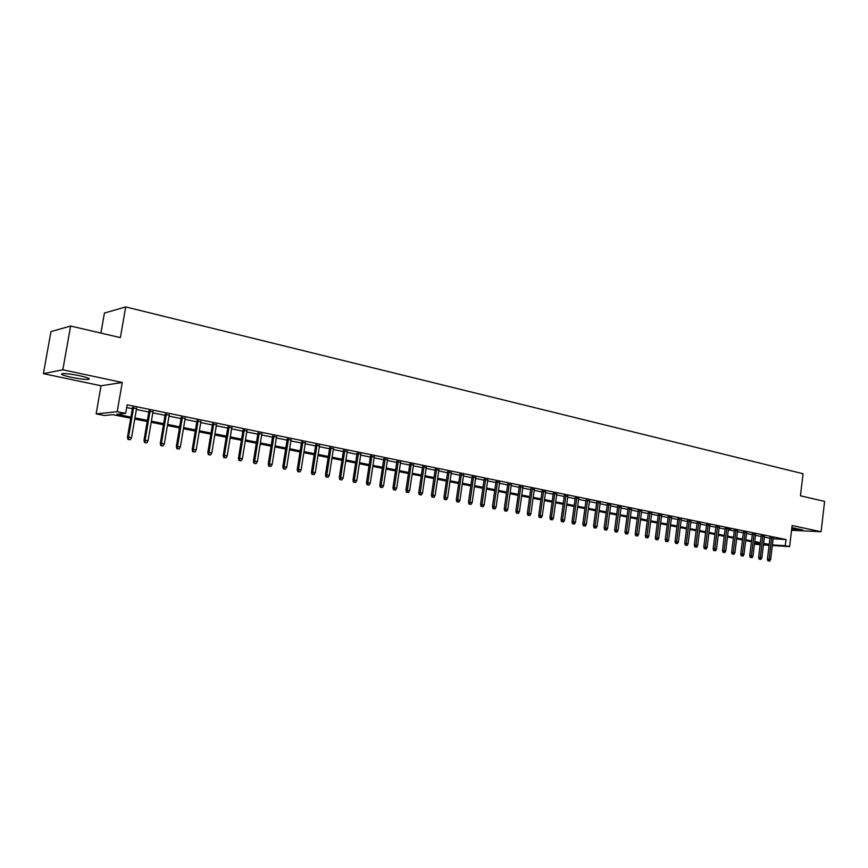 <?xml version="1.0" encoding="UTF-8"?>
<svg xmlns="http://www.w3.org/2000/svg" width="868" height="868" viewBox="0 0 868 868"><rect width="100%" height="100%" fill="white"/><g stroke="black" fill="none" stroke-linecap="round" stroke-linejoin="round"><path stroke-width="1.3" d="M71.263 377.298C78.901 378.828 84.587 379.544 88.319 379.414C91.042 378.904 88.189 377.689 79.748 375.757C72.087 374.206 66.359 373.49 62.583 373.609C59.849 374.141 62.746 375.367 71.263 377.298M791.681 529.187L802.531 529.925L791.855 527.646M130.732 418.235L112.786 414.665L104.344 415.501L96.12 413.873L117.191 411.692L125.665 413.385L116.822 414.264L130.927 417.085M101.046 385.772L122.258 382.484L62.821 369.79L70.623 326.042L50.962 331.576L43.4 373.652L101.046 385.772L96.12 413.873M100.894 333.084L104.41 313.066L125.708 306.925L803.063 473.744L800.459 495.802L824.6 501.411L821.085 531.737L792.104 525.552L789.609 546.612L772.336 545.516M760.151 544.746L754.433 544.171M62.821 369.79L43.4 373.652M791.551 530.272L821.085 531.737M136.536 408.568L132.533 407.754M152.974 411.909L148.981 411.106M169.173 415.219L165.202 414.405M185.155 418.463L181.206 417.66M200.909 421.674L196.971 420.871M216.447 424.843L212.53 424.04M231.767 427.967L227.872 427.164M246.892 431.038L243.007 430.257M261.8 434.076L257.937 433.295M276.512 437.071L272.671 436.289M291.03 440.033L287.21 439.251M305.362 442.951L301.554 442.17M319.5 445.826L315.702 445.056M333.453 448.669L329.677 447.899M347.222 451.479L343.468 450.709M360.817 454.246L357.074 453.487M374.238 456.98L370.517 456.221M387.497 459.682L383.775 458.922M400.571 462.34L396.882 461.592M413.493 464.977L409.815 464.228M426.253 467.57L422.586 466.821M438.85 470.141L435.204 469.393M451.295 472.669L447.66 471.932M463.588 475.176L459.975 474.438M475.729 477.65L472.127 476.912M487.729 480.091L484.138 479.364M499.577 482.499L496.008 481.773M511.285 484.886L507.737 484.17M522.861 487.241L519.314 486.525M534.287 489.574L530.771 488.858M545.592 491.874L542.077 491.158M556.757 494.152L553.263 493.436M567.791 496.398L564.319 495.693M578.706 498.623L575.245 497.917M589.491 500.814L586.041 500.109M600.157 502.984L596.717 502.29M610.692 505.133L607.274 504.438M621.119 507.259L617.712 506.565M631.427 509.353L628.031 508.67M641.615 511.436L638.23 510.742M651.694 513.487L648.32 512.793M661.655 515.516L658.302 514.832M671.517 517.523L668.176 516.84M681.261 519.509L677.941 518.825M690.906 521.473L687.597 520.8M700.443 523.415L697.145 522.742M709.883 525.335L706.595 524.663M719.214 527.234L715.948 526.572M725.236 528.113L722.458 550.562L725.756 550.996L728.502 528.775L730.737 529.241L725.192 528.449M737.594 530.977L734.35 530.315M746.643 532.811L743.409 532.16M755.594 534.634L752.361 533.983M764.448 536.435L761.236 535.795M773.138 538.778L786.017 539.527L127.14 404.814L125.665 413.385M126.674 407.526L132.37 408.687M136.374 409.501L148.829 412.029M152.811 412.842L165.05 415.327M169.021 416.141L181.043 418.582M184.993 419.385L196.819 421.783M200.758 422.586L212.378 424.951M216.295 425.743L227.731 428.065M231.626 428.857L242.866 431.146M246.74 431.939L257.796 434.184M261.659 434.966L272.53 437.179M276.371 437.96L287.069 440.13M290.899 440.911L301.413 443.049M305.221 443.819L315.572 445.924M319.359 446.694L329.536 448.767M333.323 449.526L343.327 451.566M347.091 452.326L356.943 454.333M360.687 455.092L370.386 457.067M374.108 457.816L383.656 459.758M387.367 460.517L396.752 462.427M400.452 463.176L409.696 465.053M413.374 465.801L422.466 467.646M426.134 468.394L435.085 470.217M438.731 470.955L447.541 472.745M451.176 473.483L459.856 475.252M463.469 475.979L472.018 477.715M475.621 478.452L484.029 480.156M487.61 480.894L495.899 482.575M499.469 483.302L507.617 484.952M511.176 485.679L519.205 487.306M522.753 488.033L530.663 489.639M534.178 490.355L541.968 491.939M545.484 492.655L553.155 494.207M556.648 494.923L564.211 496.453M567.694 497.169L575.137 498.677M578.598 499.382L585.933 500.869M589.394 501.574L596.62 503.039M600.048 503.744L607.177 505.187M610.595 505.881L617.604 507.313M621.021 508.008L627.933 509.407M631.329 510.102L638.132 511.48M641.517 512.174L648.222 513.53M651.597 514.214L658.204 515.559M661.568 516.243L668.078 517.567M671.42 518.25L677.843 519.552M681.174 520.225L687.499 521.516M690.82 522.189L697.058 523.458M700.357 524.131L706.509 525.379M709.796 526.041L715.861 527.277M719.127 527.939L725.105 529.154M728.371 529.816L734.263 531.021M737.507 531.683L743.323 532.854M746.556 533.516L752.285 534.677M755.507 535.339L761.149 536.489M764.361 537.14L769.927 538.269M773.214 538.214L770.014 537.585M122.258 382.484L117.191 411.692M786.017 539.527L785.28 545.733L789.609 546.612M70.623 326.042L120.37 337.609L125.708 306.925M763.493 544.377L765.109 544.475L763.514 544.16M760.303 543.52L754.65 542.391M751.428 541.751L745.688 540.612M742.455 539.972L736.639 538.811M733.384 538.16L727.482 536.988M724.216 536.337L718.237 535.155M714.961 534.493L708.885 533.288M705.597 532.637L699.445 531.411M696.136 530.749L689.886 529.513M686.577 528.851L680.23 527.592M676.899 526.919L670.476 525.65M667.134 524.977L660.602 523.686M657.25 523.013L650.631 521.701M647.257 521.028L640.541 519.682M637.155 519.01L630.331 517.654M626.935 516.981L620.012 515.603M616.605 514.919L609.575 513.53M606.146 512.847L599.029 511.426M595.578 510.742L588.352 509.299M584.891 508.615L577.545 507.151M574.073 506.467L566.63 504.981M563.137 504.286L555.574 502.778M552.07 502.084L544.388 500.554M540.872 499.859L533.071 498.308M529.545 497.603L521.625 496.029M518.087 495.324L510.037 493.718M506.478 493.013L498.319 491.386M494.738 490.67L486.449 489.02M482.858 488.315L474.438 486.633M470.836 485.917L462.275 484.214M458.662 483.498L449.971 481.762M446.336 481.046L437.505 479.288M433.859 478.561L424.886 476.771M421.219 476.044L412.116 474.232M408.427 473.494L399.182 471.66M395.472 470.923L386.076 469.046M382.354 468.308L372.806 466.409M369.074 465.671L359.363 463.74M355.62 462.991L345.746 461.027M341.981 460.279L331.956 458.282M328.169 457.523L317.981 455.505M314.183 454.745L303.822 452.684M300.002 451.924L289.478 449.83M285.637 449.06L274.939 446.933M271.087 446.163L260.205 444.004M256.331 443.233L245.264 441.031M241.38 440.26L230.118 438.014M226.222 437.244L214.776 434.966M210.848 434.184L199.206 431.863M195.267 431.081L183.43 428.727M179.47 427.935L167.426 425.537M163.455 424.745L151.195 422.315M147.213 421.512L134.735 419.038M754.476 543.813L760.227 544.171M769.081 545.31L763.417 544.952M772.401 544.93L785.28 545.733M134.941 417.877L147.408 420.372M151.39 421.164L163.651 423.606M167.622 424.398L179.665 426.806M183.615 427.599L195.463 429.953M199.401 430.745L211.032 433.067M214.96 433.848L226.396 436.127M230.302 436.908L241.554 439.154M245.438 439.924L256.505 442.137M260.378 442.908L271.261 445.078M275.113 445.848L285.811 447.986M289.652 448.745L300.176 450.85M303.995 451.61L314.346 453.671M318.155 454.431L328.343 456.47M332.119 457.219L342.144 459.226M345.909 459.975L355.771 461.939M359.526 462.687L369.236 464.63M372.969 465.367L382.517 467.277M386.227 468.015L395.634 469.892M399.334 470.63L408.578 472.474M412.267 473.212L421.371 475.024M425.038 475.762L434 477.552M437.656 478.279L446.477 480.037M450.112 480.764L458.803 482.499M462.427 483.216L470.977 484.93M474.579 485.646L482.999 487.328M486.59 488.044L494.879 489.693M498.46 490.409L506.619 492.037M510.178 492.742L518.218 494.348M521.766 495.053L529.686 496.637M533.212 497.342L541.014 498.894M544.518 499.599L552.2 501.129M555.704 501.834L563.267 503.342M566.75 504.037L574.204 505.523M577.676 506.218L585.021 507.682M588.471 508.366L595.708 509.809M599.148 510.493L606.276 511.914M609.705 512.597L616.725 514.008M620.132 514.681L627.054 516.069M630.45 516.742L637.275 518.098M640.66 518.782L647.376 520.116M650.74 520.789L657.358 522.113M660.722 522.786L667.242 524.088M670.584 524.749L677.018 526.03M680.349 526.692L686.686 527.961M690.006 528.623L696.245 529.871M699.554 530.532L705.706 531.759M708.993 532.409L715.069 533.625M718.346 534.276L724.324 535.469M727.59 536.12L733.493 537.303M736.737 537.943L742.552 539.104M745.796 539.755L751.525 540.894M754.748 541.545L760.401 542.674M763.612 543.314L769.189 544.42M770.046 537.27L767.42 559.133L769.081 559.252L771.674 537.585M768.864 560.912L767.952 560.847L769.742 561.075L768.864 560.912L769.081 559.252L770.654 559.556L773.247 537.9M767.42 559.133L767.952 560.847M769.742 561.075L770.654 559.556M761.269 535.469L758.621 557.451L760.27 557.571L762.896 535.795M760.064 559.242L759.142 559.176L760.943 559.404L760.064 559.242L760.27 557.571L761.865 557.874L764.48 536.12M758.621 557.451L759.142 559.176M760.943 559.404L761.865 557.874M752.404 533.657L749.724 555.759L751.362 555.878L754.021 533.983M751.156 557.549L752.057 557.723L751.156 557.549L751.362 555.878L752.979 556.182L755.627 534.308M749.724 555.759L750.245 557.484M752.057 557.723L752.979 556.182M743.442 531.834L740.73 554.044L742.368 554.164L745.059 532.16M742.173 555.845L741.25 555.78L743.073 556.019L742.173 555.845L742.368 554.164L743.995 554.468L746.675 532.485M740.73 554.044L741.25 555.78M743.073 556.019L743.995 554.468M734.393 529.979L731.648 552.308L733.286 552.428L735.999 530.305M733.08 554.12L733.992 554.294L733.08 554.12L733.286 552.428L734.925 552.742L737.637 530.641M731.648 552.308L732.169 554.055M733.992 554.294L734.925 552.742M723.901 552.384L724.823 552.558L723.901 552.384L726.841 528.438M722.458 550.562L722.99 552.319M724.823 552.558L725.756 550.996M715.991 526.225L713.181 548.793L714.809 548.901L717.586 526.55M714.614 550.616L715.547 550.8L714.614 550.616L714.809 548.901L716.491 549.227L719.257 526.898M713.181 548.793L713.713 550.551M715.547 550.8L716.491 549.227M706.639 524.326L703.796 547.003L705.424 547.111L708.234 524.652M705.228 548.836L706.172 549.021L705.228 548.836L705.424 547.111L707.116 547.437L709.926 524.988M703.796 547.003L704.328 548.771M706.172 549.021L707.116 547.437M697.188 522.395L694.313 545.202L695.941 545.31L698.783 522.72M695.745 547.035L696.7 547.22L695.745 547.035L695.941 545.31L697.655 545.636L700.487 523.068M694.313 545.202L694.845 546.981M696.7 547.22L697.655 545.636M687.64 520.453L684.733 543.368L686.349 543.476L689.225 520.767M686.154 545.223L687.12 545.408L686.154 545.223L686.349 543.476L688.085 543.802L690.95 521.125M684.733 543.368L685.264 545.158M687.12 545.408L688.085 543.802M677.984 518.478L675.044 541.524L676.649 541.632L679.557 518.804M676.465 543.379L677.441 543.563L676.465 543.379L676.649 541.632L678.407 541.957L681.304 519.162M675.044 541.524L675.575 543.325M677.441 543.563L678.407 541.957M668.219 516.493L665.246 539.657L666.852 539.755L669.792 516.807M666.667 541.524L667.655 541.708L666.667 541.524L666.852 539.755L668.62 540.091L671.561 517.176M665.246 539.657L665.778 541.469M667.655 541.708L668.62 540.091M658.345 514.474L655.34 537.769L656.946 537.867L659.919 514.8M656.761 539.646L657.76 539.831L656.761 539.646L656.946 537.867L658.736 538.214L661.698 515.158M655.34 537.769L655.872 539.592M657.76 539.831L658.736 538.214M648.363 512.446L645.325 535.86L646.92 535.957L649.926 512.76M646.747 537.748L647.756 537.932L646.747 537.748L646.92 535.957L648.732 536.305L651.738 513.129M645.325 535.86L645.857 537.683M647.756 537.932L648.732 536.305M638.273 510.384L635.202 533.928L636.786 534.026L639.835 510.709M636.613 535.827L637.633 536.012L636.613 535.827L636.786 534.026L638.62 534.373L641.658 511.078M635.202 533.928L635.734 535.762M637.633 536.012L638.62 534.373M628.074 508.312L624.96 531.976L626.544 532.073L629.625 508.626M626.37 533.874L627.401 534.07L626.37 533.874L626.544 532.073L628.399 532.42L631.47 508.995M624.96 531.976L625.492 533.82M627.401 534.07L628.399 532.42M617.756 506.207L614.609 530.001L616.182 530.098L619.296 506.521M616.009 531.91L617.05 532.106L616.009 531.91L616.182 530.098L618.049 530.457L621.163 506.901M614.609 530.001L615.141 531.856M617.05 532.106L618.049 530.457M607.318 504.08L604.128 528.004L605.701 528.091L608.859 504.384M605.538 529.925L606.591 530.131L605.538 529.925L605.701 528.091L607.589 528.46L610.746 504.775M604.128 528.004L604.66 529.871M606.591 530.131L607.589 528.46M596.761 501.921L593.538 525.986L595.101 526.073L598.291 502.236M594.938 527.918L596.001 528.113L594.938 527.918L595.101 526.073L597.01 526.442L600.2 502.626M593.538 525.986L594.07 527.863M596.001 528.113L597.01 526.442M586.084 499.751L582.819 523.947L584.381 524.033L587.603 500.055M584.218 525.878L585.303 526.084L584.218 525.878L584.381 524.033L586.312 524.402L589.546 500.456M582.819 523.947L583.361 525.834M585.303 526.084L586.312 524.402M575.289 497.548L571.979 521.874L573.531 521.961L576.797 497.852M573.379 523.827L574.464 524.033L573.379 523.827L573.531 521.961L575.495 522.33L578.761 498.254M571.979 521.874L572.522 523.784M574.464 524.033L575.495 522.33M564.363 495.324L561.021 519.791L562.562 519.867L565.871 495.628M562.41 521.744L563.516 521.95L562.41 521.744L562.562 519.867L564.547 520.247L567.846 496.029M561.021 519.791L561.553 521.701M563.516 521.95L564.547 520.247M553.317 493.067L549.932 517.675L551.451 517.751L554.804 493.371M551.31 519.639L552.428 519.845L551.31 519.639L551.451 517.751L553.469 518.131L556.811 493.784M549.932 517.675L550.464 519.596M552.428 519.845L553.469 518.131M542.131 490.789L538.702 515.538L540.221 515.603L543.618 491.093M540.08 517.512L541.209 517.719L540.08 517.512L540.221 515.603L542.261 515.993L545.646 491.505M538.702 515.538L539.234 517.469M541.209 517.719L542.261 515.993M530.815 488.478L527.343 513.368L528.862 513.444L532.301 488.782M528.721 515.353L529.871 515.57L528.721 515.353L528.862 513.444L530.912 513.834L534.341 489.194M527.343 513.368L527.885 515.31M529.871 515.57L530.912 513.834M519.368 486.145L515.852 511.176L517.361 511.252L520.843 486.449M517.23 513.172L518.38 513.389L517.23 513.172L517.361 511.252L519.444 511.643L522.916 486.872M515.852 511.176L516.395 513.129M518.38 513.389L519.444 511.643M507.791 483.78L504.232 508.963L505.719 509.028L509.245 484.084M505.599 510.97L506.76 511.187L505.599 510.97L505.719 509.028L507.823 509.429L511.339 484.507M504.232 508.963L504.764 510.926M506.76 511.187L507.823 509.429M496.062 481.393L492.46 506.717L493.946 506.782L497.505 481.686M493.816 508.735L494.999 508.952L493.816 508.735L493.946 506.782L496.073 507.183L499.632 482.12M492.46 506.717L492.991 508.702M494.999 508.952L496.073 507.183M484.192 478.973L480.546 504.449L482.022 504.503L485.635 479.266M481.903 506.467L483.096 506.695L481.903 506.467L482.022 504.503L484.181 504.916L487.783 479.711M480.546 504.449L481.078 506.435M483.096 506.695L484.181 504.916M472.181 476.532L468.492 502.149L469.957 502.203L473.613 476.814M469.838 504.178L471.053 504.416L469.838 504.178L469.957 502.203L472.138 502.626L475.783 477.259M468.492 502.149L469.024 504.156M471.053 504.416L472.138 502.626M460.029 474.047L456.286 499.827L457.74 499.881L461.44 474.34M457.631 501.867L458.857 502.095L457.631 501.867L457.74 499.881L459.942 500.293L463.642 474.785M456.286 499.827L456.818 501.834M458.857 502.095L459.942 500.293M447.725 471.541L443.928 497.472L445.371 497.516L449.125 471.823M445.273 499.523L446.51 499.762L445.273 499.523L445.371 497.516L447.606 497.95L451.349 472.279M443.928 497.472L444.47 499.491M446.51 499.762L447.606 497.95M435.259 469.002L431.418 495.085L432.85 495.129L436.658 469.284M432.752 497.147L434.011 497.386L432.752 497.147L432.85 495.129L435.118 495.563L438.915 469.74M431.418 495.085L431.96 497.125M434.011 497.386L435.118 495.563M422.651 466.431L418.756 492.677L420.177 492.709L424.029 466.713M420.079 494.738L421.36 494.988L420.079 494.738L420.177 492.709L422.466 493.154L426.307 467.179M418.756 492.677L419.298 494.717M421.36 494.988L422.466 493.154M409.87 463.827L405.931 490.225L407.342 490.268L411.237 464.098M407.255 492.308L408.535 492.557L407.255 492.308L407.342 490.268L409.663 490.702L413.559 464.575M405.931 490.225L406.474 492.286M408.535 492.557L409.663 490.702M396.936 461.19L392.944 487.751L394.343 487.783L398.293 461.461M394.256 489.845L395.558 490.094L394.256 489.845L394.343 487.783L396.687 488.228L400.636 461.939M392.944 487.751L393.486 489.823M395.558 490.094L396.687 488.228M383.84 458.521L379.793 485.245L381.171 485.277L385.186 458.792M381.095 487.349L382.419 487.599L381.095 487.349L381.171 485.277L383.558 485.733L387.551 459.27M379.793 485.245L380.325 487.328M382.419 487.599L383.558 485.733M370.571 455.809L366.47 482.706L367.837 482.727L371.905 456.08M367.772 484.821L369.106 485.071L367.772 484.821L367.837 482.727L370.256 483.194L374.303 456.568M366.47 482.706L367.012 484.8M369.106 485.071L370.256 483.194M357.139 453.074L352.983 480.134L354.328 480.156L358.451 453.346M354.263 482.261L355.63 482.51L354.263 482.261L354.328 480.156L356.781 480.622L360.882 453.834M352.983 480.134L353.515 482.25M355.63 482.51L356.781 480.622M343.533 450.297L339.312 477.53L340.647 477.541L344.824 450.568M340.592 479.668L341.97 479.928L340.592 479.668L340.647 477.541L343.12 478.018L347.287 451.067M339.312 477.53L339.844 479.657M341.97 479.928L343.12 478.018M329.742 447.487L325.467 474.894L326.791 474.904L331.023 447.747M326.737 477.031L328.126 477.302L326.737 477.031L326.791 474.904L329.298 475.382L333.518 448.257M325.467 474.894L325.999 477.031M328.126 477.302L329.298 475.382M315.768 444.644L311.438 472.214L312.74 472.225L317.037 444.893M312.697 474.373L314.108 474.633L312.697 474.373L312.74 472.225L315.29 472.713L319.565 445.414M311.438 472.214L311.97 474.362M314.108 474.633L315.29 472.713M301.619 441.758L297.225 469.512L298.516 469.512L302.867 442.007M298.473 471.671L299.905 471.942L298.473 471.671L298.516 469.512L301.087 470L305.428 442.528M297.225 469.512L297.757 471.671M299.905 471.942L301.087 470M287.275 438.828L282.816 466.767L284.096 466.756L288.501 439.078M284.064 468.937L285.507 469.208L284.064 468.937L284.096 466.756L286.7 467.255L291.106 439.609M282.816 466.767L283.359 468.937M285.507 469.208L286.7 467.255M272.736 435.866L268.223 463.979L269.481 463.968L273.952 436.116M269.46 466.17L270.924 466.441L269.46 466.17L269.481 463.968L272.129 464.478L276.588 436.647M268.223 463.979L268.755 466.17M270.924 466.441L272.129 464.478M258.013 432.861L253.434 461.158L254.671 461.147L259.196 433.11M254.649 463.36L256.136 463.642L254.649 463.36L254.671 461.147L257.351 461.657L261.876 433.653M253.434 461.158L253.966 463.36M256.136 463.642L257.351 461.657M243.083 429.823L238.44 458.304L239.655 458.282L244.255 430.061M239.644 460.507L241.152 460.799L239.644 460.507L239.655 458.282L242.367 458.803L246.957 430.615M238.44 458.304L238.971 460.517M241.152 460.799L242.367 458.803M227.948 426.741L223.239 455.407L224.432 455.385L229.098 426.969M224.432 457.62L225.962 457.913L224.432 457.62L224.432 455.385L227.188 455.906L231.843 427.533M223.239 455.407L223.77 457.642M225.962 457.913L227.188 455.906M212.606 423.606L207.821 452.467L209.004 452.434L213.734 423.844M209.014 454.702L210.566 454.995L209.014 454.702L209.004 452.434L211.803 452.966L216.512 424.409M207.821 452.467L208.353 454.713M210.566 454.995L211.803 452.966M197.047 420.438L192.197 449.494L193.358 449.45L198.164 420.665M193.369 451.729L194.942 452.033L193.369 451.729L193.358 449.45L196.19 449.993L200.975 421.24M192.197 449.494L192.729 451.751M194.942 452.033L196.19 449.993M181.271 417.226L176.356 446.467L177.495 446.434L182.367 417.443M177.517 448.723L179.112 449.027L177.517 448.723L177.495 446.434L180.37 446.977L185.22 418.029M176.356 446.467L176.888 448.745M179.112 449.027L180.37 446.977M165.278 413.96L160.298 443.407L161.405 443.364L166.352 414.177M161.437 445.675L163.054 445.978L161.437 445.675L161.405 443.364L164.323 443.917L169.249 414.774M160.298 443.407L160.819 445.696M163.054 445.978L164.323 443.917M149.057 410.651L144.001 440.304L145.097 440.25L150.11 410.868M145.13 442.582L146.779 442.897L145.13 442.582L145.097 440.25L148.048 440.814L153.05 411.465M144.001 440.304L144.522 442.604M146.779 442.897L148.048 440.814M132.609 407.298L127.477 437.157L128.54 437.092L133.629 407.515M128.594 439.447L130.254 439.761L128.594 439.447L128.54 437.092L131.545 437.667L136.612 408.123M127.477 437.157L127.997 439.479M130.254 439.761L131.545 437.667M88.319 379.414L88.525 378.242"/></g></svg>
